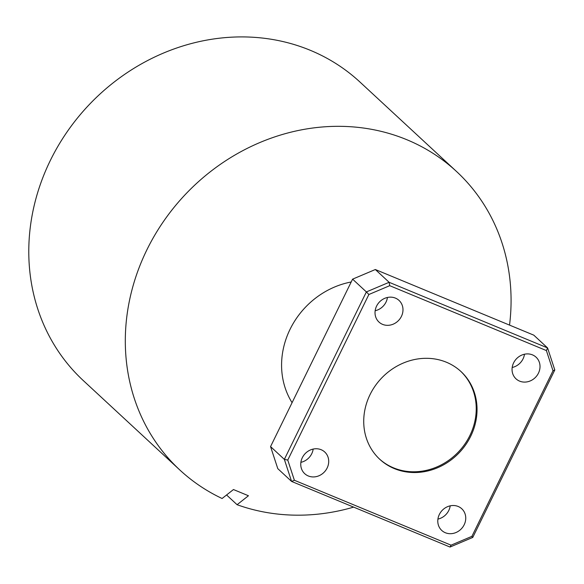 <?xml version="1.0" encoding="UTF-8"?>
<svg xmlns="http://www.w3.org/2000/svg" width="584" height="584" viewBox="0 0 584 584"><rect width="100%" height="100%" fill="white"/><g stroke="black" fill="none" stroke-linecap="round" stroke-linejoin="round"><path stroke-width="0.88" d="M321.163 449.724A14.753 13.286 132.8 0 0 303.505 455.666A14.753 13.286 132.8 0 0 304.709 473.668A14.753 13.286 132.8 0 0 308.301 475.967A14.753 13.286 132.8 0 0 325.96 470.025A14.753 13.286 132.8 0 0 324.762 452.023A14.753 13.286 132.8 0 0 321.163 449.724M458.199 506.481A14.753 13.286 132.8 0 0 440.54 512.423A14.753 13.286 132.8 0 0 441.738 530.433A14.753 13.286 132.8 0 0 445.336 532.732A14.753 13.286 132.8 0 0 462.995 526.783A14.753 13.286 132.8 0 0 461.791 508.781A14.753 13.286 132.8 0 0 458.199 506.481M532.469 354.875A14.753 13.286 132.8 0 0 514.811 360.817A14.753 13.286 132.8 0 0 516.008 378.826A14.753 13.286 132.8 0 0 519.607 381.126A14.753 13.286 132.8 0 0 537.265 375.176A14.753 13.286 132.8 0 0 536.061 357.174A14.753 13.286 132.8 0 0 532.469 354.875M395.434 298.117A14.753 13.286 132.8 0 0 377.775 304.06A14.753 13.286 132.8 0 0 378.979 322.061A14.753 13.286 132.8 0 0 382.578 324.368A14.753 13.286 132.8 0 0 400.23 318.419A14.753 13.286 132.8 0 0 399.033 300.417A14.753 13.286 132.8 0 0 395.434 298.117M509.533 325.106A203.509 183.281 -47.2 0 0 456.484 171.455A203.509 183.281 -47.2 0 0 406.873 139.729A203.509 183.281 -47.2 0 0 163.316 221.723A203.509 183.281 -47.2 0 0 179.887 470.047A203.509 183.281 -47.2 0 0 222.095 498.502L233.461 489.545L248.448 495.75L237.082 504.707L226.577 494.969M353.627 507.124A203.509 183.281 -47.2 0 1 237.082 504.707M379.359 458.9A59.78 53.837 132.8 0 0 393.521 467.85A59.78 53.837 132.8 0 0 464.893 444.015A59.78 53.837 132.8 0 0 460.601 371.19M446.439 362.248A59.78 53.837 132.8 0 0 374.891 386.331A59.78 53.837 132.8 0 0 379.761 459.279A59.78 53.837 132.8 0 0 394.339 468.602A59.78 53.837 132.8 0 0 465.879 444.512A59.78 53.837 132.8 0 0 461.01 371.57A59.78 53.837 132.8 0 0 446.439 362.248M456.484 171.455L359.963 82.045A203.509 183.281 132.8 0 0 310.345 50.319A203.509 183.281 132.8 0 0 66.788 132.312A203.509 183.281 132.8 0 0 83.366 380.637L179.887 470.047M292.073 402.683A80.132 72.168 -47.2 0 1 351.203 281.984M546.39 350.568L389.718 285.678L368.869 294.504L287.759 460.075L294.387 480.274L451.052 545.171L471.901 536.346L553.011 370.774L546.39 350.568L547.573 347.925L533.783 335.15L375.337 269.523L389.126 282.298L547.573 347.925L554.8 369.971L472.77 537.419L450.023 547.047L291.577 481.42L277.787 468.645L270.56 446.599L284.35 459.374L366.38 291.927L352.59 279.152L270.56 446.599M300.884 462.338A14.753 13.286 132.8 0 0 313.17 449.081M437.92 519.096A14.753 13.286 132.8 0 0 450.206 505.839M512.19 367.489A14.753 13.286 132.8 0 0 524.476 354.233M375.154 310.732A14.753 13.286 132.8 0 0 387.44 297.475M294.387 480.274L291.577 481.42L284.35 459.374L287.759 460.075M375.337 269.523L352.59 279.152M368.869 294.504L366.38 291.927L389.126 282.298L389.718 285.678M554.8 369.971L553.011 370.774M451.052 545.171L450.023 547.047M472.77 537.419L471.901 536.346"/></g></svg>
